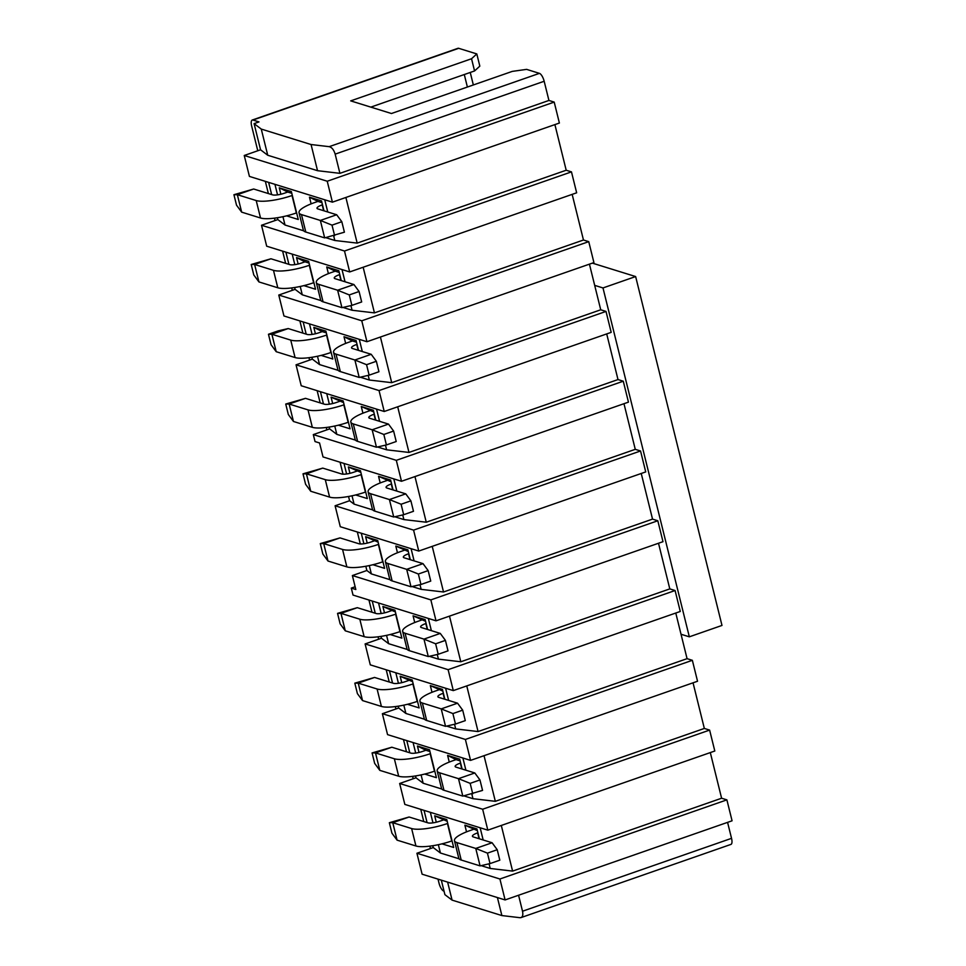 <?xml version="1.0" encoding="UTF-8"?>
<svg xmlns="http://www.w3.org/2000/svg" width="966" height="966" viewBox="0 0 966 966"><rect width="100%" height="100%" fill="white"/><g stroke="black" fill="none" stroke-linecap="round" stroke-linejoin="round"><path stroke-width="1.45" d="M594.682 285.368L602.989 287.94L635.64 276.554L721.988 625.437L689.326 636.823L681.03 634.251M635.64 276.554L592.363 263.126M689.326 636.823L602.989 287.94M257.777 150.768L251.667 126.087A7.402 2.632 70.8 0 1 252.247 120.038L457.993 48.3A7.402 2.632 70.8 0 1 458.693 48.312L476.806 53.927L479.824 66.135L474.56 70.953L370.835 107.117M474.56 70.953L471.541 58.745L350.706 100.875L391.447 113.517L512.282 71.387L526.603 69.371L539.426 73.356A7.402 2.632 70.8 0 1 544.172 81.265L548.93 100.452L554.206 102.094L559.386 123.032L332.413 202.16L249.421 176.416L244.241 155.49L327.233 181.234L554.206 102.094M476.806 53.927L471.541 58.745M470.249 72.462L473.34 84.96M589.429 264.141L600.731 309.784L606.008 311.426L611.188 332.352L384.226 411.492L301.223 385.748L296.043 364.822L379.046 390.566L606.008 311.426M606.708 333.922L617.999 379.566L623.275 381.208L628.455 402.134L401.494 481.273L323.018 456.93L319.565 442.971L315.037 441.571L313.31 434.591L396.314 460.335L623.275 381.208M623.976 403.703L635.266 449.335L640.543 450.977L645.723 471.915L418.761 551.055L340.286 526.712L335.105 505.773L349.595 500.726L348.545 496.476M641.243 473.473L652.533 519.116L657.81 520.759L662.99 541.685L436.028 620.824L353.025 595.08L351.298 588.101L355.15 586.76M658.51 543.254L669.8 588.898L675.089 590.528L680.269 611.466L453.296 690.605L370.292 664.862L365.112 643.924L448.115 669.667L675.089 590.528M675.777 613.036L687.067 658.667L692.356 660.309L697.537 681.247L470.563 760.387L387.559 734.631L382.379 713.705L465.383 739.449L692.356 660.309M693.045 682.805L704.335 728.449L709.624 730.091L714.804 751.017L487.83 830.156L404.839 804.412L399.658 783.486L482.65 809.23L709.624 730.091M710.312 752.586L721.602 798.23L726.891 799.86L732.071 820.798L505.097 899.938L422.106 874.194L416.926 853.256L499.917 879L726.891 799.86M727.579 822.368L731.54 838.343A7.402 2.632 70.8 0 1 730.948 844.405L520.903 917.64M554.895 124.59L566.197 170.233L571.474 171.876L576.654 192.802L349.68 271.941L266.688 246.197L261.508 225.259L344.5 251.015L571.474 171.876M572.162 194.371L583.464 240.015L588.741 241.645L593.921 262.583L366.947 341.723L283.956 315.979L278.776 295.041L361.767 320.784L588.741 241.645M467.387 87.037L464.296 74.539M252.247 120.038A7.402 2.632 70.8 0 1 252.959 120.05L258.997 121.921L254.094 123.624L261.267 129.082L311.064 144.526L329.177 146.663C331.845 147.327 333.85 149.827 335.166 154.137L339.911 173.337L548.93 100.452M518.573 895.24L522.521 911.228C523.318 915.478 522.473 917.64 519.986 917.7L501.873 915.563L452.076 900.119L444.903 894.661L441.317 880.147M444.034 891.171L443.768 891.087A7.402 2.632 -109.2 0 1 439.023 883.165L438.021 879.132M326.846 429.882L326.254 427.479M320.169 402.894L317.15 390.687M309.579 360.101L308.987 357.698M302.901 333.113L299.883 320.917M292.312 290.319L291.72 287.916M285.634 263.344L282.615 251.136M275.044 220.55L274.441 218.147M268.367 193.562L265.348 181.354M430.45 848.534L429.858 846.144M423.772 821.559L420.753 809.351M413.182 778.765L412.591 776.362M406.505 751.777L403.486 739.582M395.915 708.984L395.323 706.581M389.238 682.008L386.219 669.8M378.648 639.202L378.056 636.811M371.97 612.227L368.952 600.019M351.298 588.101L355.826 589.514L352.373 575.555L366.863 570.495L365.812 566.257M360.294 543.955L357.335 532M343.027 474.185L340.068 462.219M600.731 309.784L391.713 382.669L369.35 380.024L360.246 377.199M338.221 370.376L319.541 364.58L312.368 359.123L296.043 364.822M379.046 390.566L384.226 411.492M397.69 406.795L408.98 452.438L617.999 379.566M408.98 452.438L386.617 449.806L377.513 446.98M355.488 440.146L336.82 434.35L329.635 428.904L313.31 434.591M396.314 460.335L401.494 481.273M414.957 476.576L426.26 522.22L635.266 449.335M426.26 522.22L403.885 519.575L394.78 516.762M372.755 509.927L354.087 504.131L349.595 500.726M335.105 505.773L413.581 530.117L640.543 450.977M413.581 530.117L418.761 551.055M432.225 546.358L443.527 591.989L652.533 519.116M443.527 591.989L421.152 589.357L412.047 586.531M390.022 579.697L371.355 573.913L366.863 570.495M352.373 575.555L430.848 599.898L657.81 520.759M430.848 599.898L436.028 620.824M449.492 616.127L460.794 661.77L669.8 588.898M460.794 661.77L438.419 659.138L429.327 656.312M407.29 649.478L388.622 643.682L381.449 638.236L365.112 643.924M448.115 669.667L453.296 690.605M466.759 685.908L478.061 731.552L687.067 658.667M478.061 731.552L455.686 728.907L446.594 726.094M424.557 719.259L405.889 713.463L398.716 708.006L382.379 713.705M465.383 739.449L470.563 760.387M484.026 755.69L495.329 801.321L704.335 728.449M495.329 801.321L472.954 798.689L463.861 795.863M441.824 789.029L423.156 783.245L415.984 777.787L399.658 783.486M482.65 809.23L487.83 830.156M501.306 825.459L512.596 871.103L721.602 798.23M512.596 871.103L490.221 868.47L481.128 865.645M459.104 858.81L440.424 853.014L433.251 847.568L416.926 853.256M499.917 879L505.097 899.938M521.036 917.591L519.986 917.7M339.911 173.337L317.536 170.692L267.739 155.248L260.566 149.79L244.241 155.49M327.233 181.234L332.413 202.16M345.888 197.475L357.179 243.106L566.197 170.233M357.179 243.106L334.804 240.474L325.711 237.648M303.686 230.814L285.006 225.018L277.834 219.572L261.508 225.259M344.5 251.015L349.68 271.941M363.156 267.244L374.446 312.887L583.464 240.015M374.446 312.887L352.071 310.243L342.978 307.43M320.954 300.595L302.273 294.799L295.101 289.353L278.776 295.041M361.767 320.784L366.947 341.723M380.423 337.025L391.713 382.669M329.635 428.904L329.189 427.057M323.453 403.909L320.434 391.713M312.368 359.123L311.921 357.275M306.186 334.139L303.167 321.932M295.101 289.353L294.654 287.506M288.919 264.358L285.9 252.162M277.834 219.572L277.375 217.724M271.651 194.589L268.633 182.381M260.566 149.79L254.094 123.624M267.739 155.248L261.267 129.082M317.536 170.692L311.064 144.526M497.418 897.559L501.873 915.563M447.62 882.103L452.076 900.119M381.449 638.236L380.99 636.389M375.267 613.241L372.236 601.045M433.251 847.568L432.792 845.721M427.069 822.573L424.05 810.377M415.984 777.787L415.525 775.94M409.801 752.804L406.783 740.596M398.716 708.006L398.258 706.17M392.534 683.022L389.503 670.815M371.355 573.913L369.29 565.569M363.88 543.749L361.284 533.22M354.087 504.131L352.022 495.8M346.613 473.968L344.017 463.451M359.28 339.344L362.298 351.539M368.191 375.376L369.35 380.024M309.482 323.888L312.078 334.417M317.488 356.237L319.541 364.58M345.659 343.413L344.005 336.736L356.08 340.479L358.519 350.368M315.411 333.777L313.817 327.365L325.892 331.121L332.799 359.026L321.123 355.403M336.82 434.35L334.755 426.018M329.346 404.186L326.75 393.669M386.617 449.806L385.458 445.157M379.566 421.321L376.547 409.113M362.926 413.194L361.272 406.505L373.347 410.248L375.786 420.15M332.678 403.559L331.084 397.147L343.159 400.89L350.066 428.807L338.39 425.185M403.885 519.575L402.725 514.926M396.833 491.09L393.814 478.895M380.193 482.976L378.539 476.286L390.614 480.03L393.053 489.931M349.946 473.34L348.352 466.928L360.427 470.671L367.334 498.577L355.657 494.954M421.152 589.357L419.993 584.708M414.1 560.872L411.081 548.664M397.461 552.745L395.806 546.068L407.881 549.811L410.333 559.7M367.213 543.109L365.631 536.698L377.694 540.441L384.601 568.358L372.924 564.736M388.622 643.682L386.557 635.35M381.159 613.519L378.551 603.001M438.419 659.138L437.272 654.489M431.367 630.653L428.349 618.445M384.48 612.891L382.898 606.479L394.961 610.222L401.868 638.14L390.192 634.517M414.728 622.527L413.074 615.837L425.149 619.58L427.6 629.482M405.889 713.463L403.824 705.132M398.427 683.3L395.819 672.771M455.686 728.907L454.539 724.258M448.635 700.422L445.616 688.227M401.747 682.672L400.165 676.26L412.228 680.004L419.135 707.909L407.459 704.286M431.995 692.296L430.341 685.618L442.416 689.362L444.867 699.251M423.156 783.245L421.091 774.901M415.694 753.082L413.086 742.552M472.954 798.689L471.806 794.04M465.902 770.204L462.883 757.996M449.262 762.077L447.608 755.4L459.683 759.143L462.134 769.033M419.015 752.442L417.433 746.03L429.508 749.773L436.415 777.69L424.738 774.068M440.424 853.014L438.359 844.682M432.961 822.851L430.353 812.334M490.221 868.47L489.074 863.821M483.169 839.985L480.15 827.777M466.53 831.859L464.875 825.169L476.95 828.913L479.402 838.814M436.282 822.223L434.7 815.811L446.775 819.554L453.682 847.46L442.005 843.849M285.006 225.018L282.941 216.686M277.544 194.854L274.936 184.337M334.804 240.474L333.656 235.825M327.764 211.989L324.745 199.781M311.124 203.862L309.47 197.173L321.533 200.928L323.984 210.817M280.877 194.226L279.283 187.815L291.358 191.558L298.265 219.475L286.588 215.853M302.273 294.799L300.221 286.467M294.811 264.636L292.215 254.118M352.071 310.243L350.924 305.594M345.031 281.77L342.012 269.562M328.392 273.644L326.737 266.954L338.8 270.697L341.252 280.599M298.144 264.008L296.55 257.596L308.625 261.339L315.532 289.245L303.855 285.622M326.846 334.973L326.556 335.081A27.748 6.581 166.1 0 1 290.742 340.104L271.881 334.26L268.463 334.26L278.268 330.843L288.218 328.561L307.079 334.417A9.249 2.198 -13.9 0 0 319.009 332.739L322.282 331.604L313.817 327.365M322.282 331.604L326.327 332.847M357.034 344.343L356.744 344.439A9.249 2.198 -13.9 0 0 351.527 347.832A9.249 2.198 -13.9 0 0 352.349 348.46L371.21 354.305L376.354 361.272L378.938 371.741L369.145 375.158L359.195 377.44L354.884 360.004L336.023 354.148A27.748 6.581 166.1 0 1 333.572 352.276A27.748 6.581 166.1 0 1 349.197 342.097L352.457 340.962L344.005 336.736M352.457 340.962L356.502 342.218M331.084 397.147L343.594 402.629M361.272 406.505L373.77 411.987M348.352 466.928L360.861 472.41M378.539 476.286L391.037 481.768M365.631 536.698L378.129 542.18M395.806 546.068L408.304 551.55M413.074 615.837L425.571 621.319M382.898 606.479L395.396 611.961M430.341 685.618L442.851 691.101M400.165 676.26L412.663 681.742M391.822 747.225L375.496 752.912L372.079 752.925L391.822 747.225L410.683 753.069A9.249 2.198 -13.9 0 0 422.625 751.403L425.885 750.256L417.433 746.03M425.885 750.256L429.93 751.512M472.748 793.823L470.164 783.354L479.957 779.936L482.553 790.405L462.811 796.105L458.488 778.668L439.627 772.812A27.748 6.581 166.1 0 1 437.187 770.94A27.748 6.581 166.1 0 1 452.8 760.761L456.073 759.626L447.608 755.4M456.073 759.626L460.118 760.882M434.7 815.811L447.198 821.293M464.875 825.169L477.385 830.651M253.672 189.01L237.346 194.697L233.929 194.709L253.672 189.01L272.545 194.854A9.249 2.198 -13.9 0 0 284.475 193.188L287.747 192.041L279.283 187.815M287.747 192.041L291.792 193.297M334.61 235.607L332.014 225.138L341.819 221.721L344.403 232.19L324.661 237.89L320.35 220.441L301.477 214.597A27.748 6.581 166.1 0 1 299.037 212.725A27.748 6.581 166.1 0 1 314.662 202.546L317.923 201.411L309.47 197.173M317.923 201.411L321.968 202.655M309.579 265.203L309.289 265.3A27.748 6.581 166.1 0 1 273.475 270.335L254.613 264.479L251.196 264.491L270.951 258.779L289.812 264.636A9.249 2.198 -13.9 0 0 301.742 262.957L305.014 261.822L296.55 257.596M305.014 261.822L309.06 263.078M339.766 274.561L339.477 274.658A9.249 2.198 -13.9 0 0 334.26 278.051A9.249 2.198 -13.9 0 0 335.081 278.679L353.942 284.535L359.086 291.503L361.67 301.96L351.878 305.377L341.928 307.671L337.617 290.223L318.756 284.366A27.748 6.581 166.1 0 1 316.305 282.495A27.748 6.581 166.1 0 1 331.93 272.315L335.19 271.18L326.737 266.954M335.19 271.18L339.235 272.436M331.169 352.421L330.879 352.518A27.748 6.581 166.1 0 1 295.065 357.553L276.204 351.696L271.06 344.729L268.463 334.26M359.195 377.44L340.334 371.596A27.748 6.581 166.1 0 1 337.895 369.724L333.572 352.276M339.549 401.373L336.277 402.508A9.249 2.198 166.1 0 1 324.347 404.186L305.485 398.342L289.148 404.03L308.021 409.886A27.748 6.581 -13.9 0 0 343.824 404.851L344.113 404.754M305.485 398.342L285.731 404.042L289.148 404.03L293.471 421.478L312.332 427.322A27.748 6.581 -13.9 0 0 348.146 422.299L348.436 422.202M369.724 410.731L366.464 411.878A27.748 6.581 -13.9 0 0 350.839 422.057A27.748 6.581 -13.9 0 0 353.29 423.929L372.151 429.773L388.477 424.086L369.616 418.23A9.249 2.198 166.1 0 1 368.807 417.614A9.249 2.198 166.1 0 1 374.011 414.221L374.301 414.112M356.816 471.154L353.544 472.289A9.249 2.198 166.1 0 1 341.614 473.968L322.753 468.112L306.415 473.811L325.288 479.655A27.748 6.581 -13.9 0 0 361.091 474.632L361.381 474.535M322.753 468.112L303.01 473.823L306.415 473.811L310.738 491.259L329.599 497.104A27.748 6.581 -13.9 0 0 365.414 492.08L365.703 491.972M386.992 480.513L383.731 481.648A27.748 6.581 -13.9 0 0 368.106 491.827A27.748 6.581 -13.9 0 0 370.558 493.698L389.419 499.555L405.744 493.855L386.883 488.011A9.249 2.198 166.1 0 1 386.074 487.383A9.249 2.198 166.1 0 1 391.278 483.99L391.568 483.894M374.084 540.924L370.811 542.071A9.249 2.198 166.1 0 1 358.881 543.749L340.02 537.893L323.682 543.58L342.556 549.437A27.748 6.581 -13.9 0 0 378.358 544.413L378.648 544.305M340.02 537.893L320.277 543.592L323.682 543.58L328.005 561.029L346.866 566.885A27.748 6.581 -13.9 0 0 382.681 561.85L382.971 561.753M404.259 550.294L400.999 551.429A27.748 6.581 -13.9 0 0 385.386 561.608A27.748 6.581 -13.9 0 0 387.825 563.48L406.686 569.336L423.011 563.637L404.15 557.793A9.249 2.198 166.1 0 1 403.341 557.165A9.249 2.198 166.1 0 1 408.546 553.772L408.835 553.663M421.526 620.063L418.266 621.21A27.748 6.581 -13.9 0 0 402.653 631.378A27.748 6.581 -13.9 0 0 405.092 633.261L423.953 639.106L440.279 633.418L421.418 627.562A9.249 2.198 166.1 0 1 420.608 626.934A9.249 2.198 166.1 0 1 425.813 623.553L426.103 623.444M391.351 610.705L388.09 611.84A9.249 2.198 166.1 0 1 376.148 613.519L357.287 607.674L340.962 613.362L359.823 619.218A27.748 6.581 -13.9 0 0 395.625 614.183L395.927 614.086M357.287 607.674L337.545 613.374L340.962 613.362L345.273 630.81L364.134 636.654A27.748 6.581 -13.9 0 0 399.948 631.631L400.238 631.523M438.805 689.845L435.533 690.98A27.748 6.581 -13.9 0 0 419.92 701.159A27.748 6.581 -13.9 0 0 422.359 703.031L441.22 708.887L457.546 703.188L438.685 697.343A9.249 2.198 166.1 0 1 437.876 696.715A9.249 2.198 166.1 0 1 443.08 693.322L443.37 693.226M408.618 680.487L405.358 681.622A9.249 2.198 166.1 0 1 393.416 683.3L374.554 677.444L358.229 683.143L377.09 688.987A27.748 6.581 -13.9 0 0 412.893 683.964L413.194 683.856M374.554 677.444L354.812 683.155L358.229 683.143L362.54 700.579L381.401 706.436A27.748 6.581 -13.9 0 0 417.215 701.413L417.505 701.304M434.772 771.085L434.483 771.182A27.748 6.581 166.1 0 1 398.668 776.217L379.807 770.361L374.663 763.394L372.079 752.925M379.807 770.361L375.496 752.912L394.357 758.769A27.748 6.581 -13.9 0 0 430.172 753.734L430.462 753.637M470.164 783.354L458.488 778.668L474.813 772.969L455.952 767.113A9.249 2.198 166.1 0 1 455.143 766.497A9.249 2.198 166.1 0 1 460.347 763.104L460.637 762.995M443.153 820.037L439.892 821.172A9.249 2.198 166.1 0 1 427.95 822.851L409.089 817.007L392.764 822.694L411.625 828.55A27.748 6.581 -13.9 0 0 447.439 823.515L447.729 823.418M409.089 817.007L389.346 822.706L392.764 822.694L397.074 840.142L415.935 845.987A27.748 6.581 -13.9 0 0 451.75 840.963L452.04 840.855M473.34 829.396L470.068 830.543A27.748 6.581 -13.9 0 0 454.455 840.71A27.748 6.581 -13.9 0 0 456.894 842.593L475.755 848.438L492.092 842.75L473.219 836.894A9.249 2.198 166.1 0 1 472.41 836.266A9.249 2.198 166.1 0 1 477.615 832.873L477.904 832.777M296.634 212.87L296.345 212.967A27.748 6.581 166.1 0 1 260.53 218.002L241.669 212.146L236.525 205.178L233.929 194.709M241.669 212.146L237.346 194.697L256.207 200.554A27.748 6.581 -13.9 0 0 292.022 195.518L292.312 195.422M332.014 225.138L320.35 220.441L336.675 214.754L317.814 208.898A9.249 2.198 166.1 0 1 316.993 208.282A9.249 2.198 166.1 0 1 322.197 204.889L322.499 204.78M313.902 282.64L313.612 282.748A27.748 6.581 166.1 0 1 277.797 287.771L258.936 281.927L253.792 274.96L251.196 264.491M341.928 307.671L323.067 301.815A27.748 6.581 166.1 0 1 320.627 299.943L316.305 282.495M288.218 328.561L271.881 334.26L276.204 351.696M376.462 447.222L372.151 429.773L383.828 434.471L393.621 431.053L396.217 441.522L386.412 444.94L376.462 447.222L357.601 441.365A27.748 6.581 166.1 0 1 355.162 439.494L350.839 422.057M393.73 517.003L389.419 499.555L401.095 504.24L410.888 500.835L413.484 511.292L403.679 514.709L393.73 517.003L374.868 511.147A27.748 6.581 166.1 0 1 372.429 509.275L368.106 491.827M410.997 586.773L406.686 569.336L418.363 574.021L428.155 570.604L430.751 581.073L420.947 584.49L410.997 586.773L392.136 580.928A27.748 6.581 166.1 0 1 389.696 579.045L385.386 561.608M402.653 631.378L406.964 648.826A27.748 6.581 -13.9 0 0 409.403 650.698L428.276 656.554L423.953 639.106L435.63 643.803L445.423 640.386L440.279 633.418M419.92 701.159L424.231 718.607A27.748 6.581 -13.9 0 0 426.67 720.479L445.543 726.335L441.22 708.887L452.897 713.572L462.69 710.155L457.546 703.188M462.811 796.105L443.949 790.26A27.748 6.581 166.1 0 1 441.498 788.377L437.187 770.94M480.078 865.886L475.755 848.438L487.432 853.135L497.224 849.718L499.82 860.187L490.028 863.592L480.078 865.886L461.217 860.03A27.748 6.581 166.1 0 1 458.765 858.158L454.455 840.71M324.661 237.89L305.799 232.045A27.748 6.581 166.1 0 1 303.36 230.162L299.037 212.725M270.951 258.779L254.613 264.479L258.936 281.927M376.354 361.272L366.561 364.689L354.884 360.004L371.21 354.305M366.561 364.689L369.145 375.158M428.276 656.554L438.214 654.272L435.63 643.803M438.214 654.272L448.019 650.855L445.423 640.386M345.273 630.81L340.129 623.843L337.545 613.374M445.543 726.335L455.481 724.041L452.897 713.572M455.481 724.041L465.286 720.624L462.69 710.155M362.54 700.579L357.396 693.612L354.812 683.155M359.086 291.503L349.281 294.92L337.617 290.223L353.942 284.535M349.281 294.92L351.878 305.377M285.731 404.042L288.327 414.511L293.471 421.478M393.621 431.053L388.477 424.086M386.412 444.94L383.828 434.471M303.01 473.823L305.594 484.28L310.738 491.259M410.888 500.835L405.744 493.855M403.679 514.709L401.095 504.24M320.277 543.592L322.861 554.061L328.005 561.029M428.155 570.604L423.011 563.637M420.947 584.49L418.363 574.021M479.957 779.936L474.813 772.969M389.346 822.706L391.93 833.175L397.074 840.142M497.224 849.718L492.092 842.75M490.028 863.592L487.432 853.135M341.819 221.721L336.675 214.754M458.693 48.312L252.959 120.05M329.177 146.663L539.426 73.356M522.521 911.228L731.54 838.343M335.166 154.137L544.172 81.265M326.556 335.081L330.879 352.518M356.744 344.439L358.181 350.26M343.824 404.851L348.146 422.299M374.011 414.221L375.448 420.041M361.091 474.632L365.414 492.08M391.278 483.99L392.715 489.822M378.358 544.413L382.681 561.85M408.546 553.772L409.982 559.592M425.813 623.553L427.25 629.373M395.625 614.183L399.948 631.631M443.08 693.322L444.517 699.155M412.893 683.964L417.215 701.413M430.172 753.734L434.483 771.182M460.347 763.104L461.784 768.924M447.439 823.515L451.75 840.963M477.615 832.873L479.051 838.705M292.022 195.518L296.345 212.967M322.197 204.889L323.646 210.709M309.289 265.3L313.612 282.748M339.477 274.658L340.913 280.49M290.742 340.104L295.065 357.553M340.334 371.596L336.023 354.148M308.021 409.886L312.332 427.322M357.601 441.365L353.29 423.929M325.288 479.655L329.599 497.104M374.868 511.147L370.558 493.698M342.556 549.437L346.866 566.885M392.136 580.928L387.825 563.48M409.403 650.698L405.092 633.261M359.823 619.218L364.134 636.654M426.67 720.479L422.359 703.031M377.09 688.987L381.401 706.436M394.357 758.769L398.668 776.217M443.949 790.26L439.627 772.812M411.625 828.55L415.935 845.987M461.217 860.03L456.894 842.593M256.207 200.554L260.53 218.002M305.799 232.045L301.477 214.597M273.475 270.335L277.797 287.771M323.067 301.815L318.756 284.366"/></g></svg>
